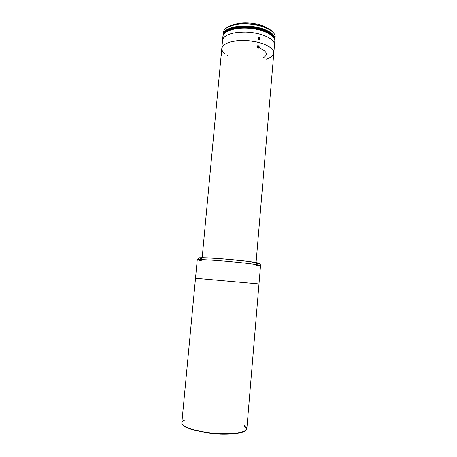 <?xml version="1.0" encoding="UTF-8"?>
<svg xmlns="http://www.w3.org/2000/svg" width="457" height="457" viewBox="0 0 457 457"><rect width="100%" height="100%" fill="white"/><g stroke="black" fill="none" stroke-linecap="round" stroke-linejoin="round"><path stroke-width="0.69" d="M201.354 260.798L197.247 259.85C198.367 259.33 207.318 259.742 224.096 261.084C207.318 259.742 198.367 259.33 197.247 259.85C198.338 258.182 199.246 257.525 199.972 257.862L207.015 257.862L224.57 259.028L247.523 261.33L258.211 263.066C259.822 263.563 260.599 264.375 260.536 265.5C261.267 264.894 243.021 262.644 224.096 261.084C243.021 262.644 261.267 264.894 260.536 265.5L258.993 283.906L195.51 278.239L258.993 283.906L195.51 278.239L181.829 422.805C181.195 426.632 195.802 431.602 213.676 433.173C231.539 434.796 246.797 432.488 246.854 428.609C246.797 432.488 231.539 434.796 213.676 433.173C195.802 431.602 181.195 426.632 181.829 422.805C181.937 421.822 182.829 420.96 184.497 420.212M244.689 425.581C246.197 426.615 246.917 427.626 246.854 428.609C247.054 428.889 246.5 429.66 245.198 430.928C243.981 431.722 241.547 432.505 237.891 433.282C232.893 433.95 227.038 434.207 220.343 434.064L210.106 433.27L192.831 429.963L185.176 426.929L183.074 425.404C181.995 423.913 181.578 423.051 181.829 422.805M244.684 426.507C246.449 427.912 246.74 429.226 245.569 430.454M256.074 262.518L273.806 53.052C273.435 55.731 270.818 57.822 265.957 59.313C273.783 56.691 275.651 53.069 271.555 48.459C265.968 43.883 257.017 41.244 244.695 40.547C260.239 40.856 274.817 47.385 273.806 53.052C274.817 47.385 260.239 40.856 244.695 40.547C230.836 40.616 223.205 43.238 221.805 48.408C223.205 43.238 230.836 40.616 244.695 40.547C226.809 39.833 216.441 47.265 224.541 53.469C222.588 51.807 221.679 50.121 221.805 48.408L202.165 257.708M256.965 46.66L257.622 45.729L258.411 45.734L259.073 46.277L259.279 47.528L258.805 48.116L258.039 48.202L257.325 47.739L256.965 46.66M221.691 55.948L221.502 55.308M221.496 54.903L221.754 53.372M266.408 27.803C259.113 22.787 241.627 21.228 233.556 24.872C241.627 21.228 259.113 22.787 266.408 27.803M273.806 53.052L274.823 41.056C275.474 35.646 263.969 29.539 249.808 28.311C235.658 27.014 223.25 30.985 222.93 36.423L222.57 40.273C222.879 34.915 235.286 31.019 249.448 32.321C263.62 33.55 275.143 39.582 274.497 44.912C275.525 39.056 260.981 32.356 245.455 32.087C231.613 32.201 223.981 34.926 222.57 40.273L221.805 48.408M223.199 38.405C220.634 32.161 233.727 26.82 249.808 28.311C265.9 29.688 277.839 37.263 274.206 42.958M226.552 27.888C234.881 20.651 265.854 23.416 272.772 32.013L271.024 30.459C262.598 23.513 238.068 21.325 228.546 26.666L226.552 27.888M223.33 33.43C223.039 30.956 224.621 28.808 228.089 26.997C237.783 21.553 262.838 23.787 271.418 30.865C274.508 33.264 275.685 35.652 274.965 38.034M274.788 40.039C276.902 34.418 265.203 27.546 250.11 26.22C235.029 24.798 222.171 29.437 223.136 35.338L223.119 34.401C223.444 28.922 235.846 24.912 249.996 26.209C264.152 27.437 275.645 33.578 274.994 39.034L274.817 39.948M274.994 39.034L275.16 37.051C275.817 31.556 264.329 25.375 250.179 24.147C236.035 22.85 223.633 26.9 223.307 32.424L223.119 34.401M258.833 47.557L258.913 46.688L258.394 47.1L257.468 46.574L258.239 46.077L257.491 46.334L258.239 46.077L258.913 46.688L258.833 47.557L258.085 47.819L257.411 47.202L257.491 46.334M257.005 46.66C257.639 48.408 258.411 48.596 259.319 47.231C258.685 45.489 257.914 45.294 257.005 46.66M258.394 47.1L258.336 47.728L258.394 47.1M274.771 39.925C273.612 34.509 266.477 30.625 253.367 28.265L253.327 28.722L253.367 28.265L238.651 27.877L238.611 28.328L238.651 27.877C229.591 28.985 224.433 31.47 223.182 35.32C224.433 31.47 229.591 28.985 238.651 27.877L238.668 27.677C229.294 28.842 224.113 31.442 223.13 35.475C224.113 31.442 229.294 28.842 238.668 27.677L238.691 27.477C229.1 28.682 223.907 31.362 223.119 35.515C223.907 31.362 229.1 28.682 238.691 27.477L253.367 28.265C266.477 30.625 273.612 34.509 274.771 39.925M274.794 40.085C274 34.526 266.865 30.522 253.384 28.066C266.865 30.522 274 34.526 274.794 40.085M256.514 263.489C265.414 263.518 247.031 260.85 224.621 259.022C205.827 257.445 194.533 257.314 201.56 258.588M260.536 265.5L256.326 265.706M274.8 40.13L274.811 39.988C274.337 34.309 267.208 30.202 253.418 27.666C267.208 30.202 274.337 34.309 274.811 39.988L274.851 39.508C274.383 33.818 267.254 29.705 253.464 27.169C267.254 29.705 274.383 33.818 274.851 39.508L274.891 39.028C274.423 33.327 267.294 29.208 253.509 26.666L253.401 27.866C267.134 30.385 274.263 34.475 274.8 40.13C274.263 34.475 267.134 30.385 253.401 27.866L238.708 27.277C229.071 28.494 223.879 31.196 223.13 35.378C223.879 31.196 229.071 28.494 238.708 27.277L238.754 26.78L253.464 27.169L253.509 26.666L238.8 26.278L238.754 26.78C229.117 28.003 223.924 30.705 223.176 34.898C223.924 30.705 229.117 28.003 238.754 26.78L238.8 26.278C229.163 27.506 223.97 30.219 223.222 34.418L223.205 34.658M223.222 34.418L223.125 35.475M263.615 57.639C268.379 54.48 266.871 51.218 259.079 47.848L259.108 47.854M226.849 55.097L228.426 55.965L226.849 55.097M257.959 37.388L259.016 37.034L259.964 37.88M259.679 39.388L258.948 39.57L257.919 38.845M258.199 38.199L258.805 38.748L259.667 38.034L258.993 37.423L258.211 38.068M258.245 37.674L258.171 38.542L258.845 39.159L259.593 38.902L258.845 39.159L258.171 38.542L258.245 37.674L258.993 37.423L259.667 38.034L259.593 38.902M257.765 37.994C258.399 39.742 259.17 39.936 260.073 38.582C259.439 36.84 258.673 36.64 257.765 37.994C258.673 36.64 259.439 36.84 260.073 38.582C259.17 39.936 258.399 39.742 257.765 37.994M258.993 283.906L246.854 428.609M228.089 26.997L228.546 26.666M271.418 30.865L271.024 30.459M197.247 259.85L195.51 278.239"/></g></svg>
